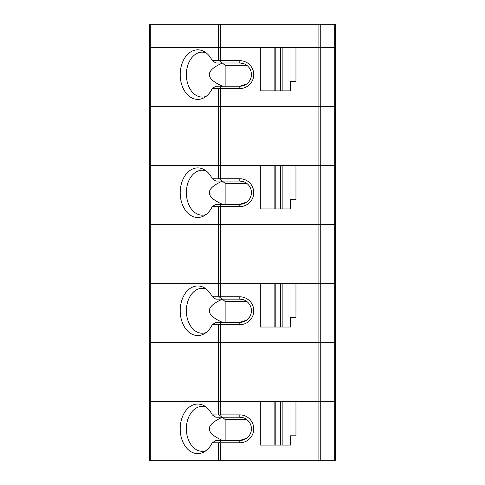 <?xml version="1.0" encoding="UTF-8"?>
<svg xmlns="http://www.w3.org/2000/svg" width="485" height="485" viewBox="0 0 485 485"><rect width="100%" height="100%" fill="white"/><g stroke="black" fill="none" stroke-linecap="round" stroke-linejoin="round"><path stroke-width="0.73" d="M221.9 86.233L215.849 86.233A597.629 144.536 165.6 0 1 212.23 88.555L219.341 88.482L221.9 86.233L239.808 86.233L239.808 88.555A13.944 13.944 0 0 0 253.752 74.611A13.944 13.944 0 0 0 239.808 60.661L220.348 60.661L220.348 47.494L320.749 47.494L220.348 47.494L220.348 24.25L149.532 24.25L149.532 165.567L318.887 165.567L149.532 165.567L149.532 401.713L318.887 401.713L149.532 401.713L149.532 460.75L335.468 460.75L335.468 342.677L334.699 342.677L335.468 342.677L335.468 283.64L334.699 283.64L334.699 224.603L335.468 224.603L335.468 106.53L334.699 106.53L335.468 106.53L335.468 24.25L320.749 24.25L320.749 47.494L334.699 47.494L334.699 24.25M150.301 24.25L150.301 47.494L149.532 47.494L218.486 47.494L218.486 60.661L220.348 60.661M220.348 24.25L320.749 24.25M218.486 24.25L218.486 47.494L220.348 47.494L150.301 47.494L150.301 106.53L218.486 106.53L149.532 106.53L150.301 106.53L150.301 224.603L149.532 224.603L218.486 224.603L150.301 224.603L150.301 283.64L149.532 283.64L218.486 283.64L218.486 296.808L239.808 296.808A13.944 13.944 0 0 1 253.752 310.758A13.944 13.944 0 0 1 239.808 324.701L220.348 324.701L220.348 342.677L320.749 342.677L150.301 342.677L220.348 342.677L220.348 414.887L239.808 414.887A13.944 13.944 0 0 1 253.752 428.831A13.944 13.944 0 0 1 239.808 442.775L220.348 442.775L220.348 460.75M334.699 460.75L334.699 401.713L335.468 401.713L334.699 401.713L334.699 342.677L320.749 342.677L334.699 342.677L334.699 283.64L320.749 283.64L320.749 224.603L334.699 224.603L334.699 165.567L335.468 165.567L334.699 165.567L334.699 47.494L320.749 47.494L320.749 106.53L318.887 106.53L334.699 106.53L320.749 106.53L320.749 165.567L334.699 165.567L318.887 165.567L320.749 165.567L320.749 224.603L318.887 224.603L335.468 224.603L335.468 283.64L318.887 283.64L318.887 401.713L334.699 401.713L318.887 401.713L318.887 460.75M220.348 296.808L220.348 283.64L320.749 283.64L320.749 460.75M246.592 202.118L239.808 204.306A11.622 11.622 0 0 0 251.424 192.684A11.622 11.622 0 0 0 239.808 181.063L215.849 181.063A597.629 144.536 14.4 0 0 212.23 178.735A24.79 17.533 -90 0 0 204.118 169.592A24.79 17.533 -90 0 0 180.208 192.684A24.79 17.533 -90 0 0 204.118 215.776A24.79 17.533 -90 0 0 212.23 206.628A597.629 144.536 165.6 0 0 215.849 204.306L239.808 204.306L239.808 206.628L220.348 206.628L220.348 224.603L218.486 224.603L318.887 224.603L220.348 224.603L220.348 283.64L150.301 283.64L150.301 342.677L149.532 342.677L150.301 342.677L150.301 460.75M246.78 301.458L225.131 301.458L222.391 299.19C204.955 306.926 204.997 314.656 222.524 322.379M243.137 299.621L239.808 299.136L221.9 299.136L219.341 296.887M221.9 299.136L215.849 299.136A597.629 144.536 14.4 0 0 212.23 296.808L218.486 296.808M274.122 283.798L260.318 283.798L260.318 327.023L274.122 327.023L274.122 283.798L275.813 283.798L275.813 327.023L274.122 327.023M225.131 301.458L225.131 322.379M282.155 283.798L295.959 283.798L295.959 317.73L290.533 317.73L290.533 327.023L282.155 327.023L282.155 283.798L275.813 283.798M246.592 301.324L244.876 300.3M221.9 322.379L215.849 322.379A597.629 144.536 165.6 0 1 212.23 324.701L219.341 324.629L221.9 322.379L239.808 322.379L246.592 320.191M206.076 288.951A22.468 15.89 -90 0 0 202.251 288.29A22.468 15.89 -90 0 0 186.367 310.758A22.468 15.89 -90 0 0 202.251 333.225A22.468 15.89 -90 0 0 206.076 332.564M282.155 327.023L280.463 327.023L280.463 283.798M212.23 296.808A24.79 17.533 -90 0 0 204.118 287.666A24.79 17.533 -90 0 0 180.208 310.758A24.79 17.533 -90 0 0 204.118 333.85A24.79 17.533 -90 0 0 212.23 324.701M280.463 327.023L275.813 327.023M239.808 324.701L239.808 322.379A11.622 11.622 0 0 0 251.424 310.758A11.622 11.622 0 0 0 239.808 299.136L239.808 296.808M219.341 324.629L220.348 324.701M212.23 414.887A597.629 144.536 14.4 0 1 215.849 417.209L221.9 417.209L219.341 414.96L212.23 414.887A24.79 17.533 -90 0 0 204.118 405.739A24.79 17.533 -90 0 0 180.208 428.831A24.79 17.533 -90 0 0 204.118 451.923A24.79 17.533 -90 0 0 212.23 442.775L218.486 442.775L218.486 460.75M206.076 407.024A22.468 15.89 -90 0 0 202.251 406.363A22.468 15.89 -90 0 0 186.367 428.831A22.468 15.89 -90 0 0 202.251 451.299A22.468 15.89 -90 0 0 206.076 450.638M243.137 417.694L239.808 417.209A11.622 11.622 0 0 1 251.424 428.831A11.622 11.622 0 0 1 239.808 440.453L215.849 440.453A597.629 144.536 165.6 0 1 212.23 442.775M239.808 414.887L239.808 417.209L221.9 417.209M220.348 414.887L219.341 414.96M246.78 419.531L225.131 419.531L222.391 417.264C204.955 424.999 204.997 432.729 222.524 440.453M225.131 419.531L225.131 440.453M246.592 419.398L244.876 418.373M239.808 442.775L239.808 440.453L246.592 438.264M260.318 445.103L260.318 401.871L274.122 401.871L274.122 445.103L260.318 445.103M282.155 445.103L290.533 445.103L290.533 435.803L295.959 435.803L295.959 401.871L282.155 401.871L282.155 445.103L275.813 445.103L275.813 401.871L274.122 401.871M275.813 445.103L274.122 445.103M280.463 445.103L280.463 401.871L275.813 401.871M282.155 401.871L280.463 401.871M221.9 440.453L219.341 442.702L218.486 442.775M219.341 442.702L220.348 442.775M246.78 65.311L225.131 65.311L222.391 63.044C204.955 70.78 204.997 78.509 222.524 86.233M243.137 63.474L239.808 62.989L221.9 62.989L219.341 60.734M221.9 62.989L215.849 62.989A597.629 144.536 14.4 0 0 212.23 60.661L218.486 60.661M274.122 47.645L260.318 47.645L260.318 90.877L274.122 90.877L274.122 47.645L275.813 47.645L275.813 90.877L274.122 90.877M225.131 65.311L225.131 86.233M282.155 47.645L295.959 47.645L295.959 81.583L290.533 81.583L290.533 90.877L282.155 90.877L282.155 47.645L275.813 47.645M246.592 65.178L244.876 64.153M239.808 60.661L239.808 62.989A11.622 11.622 0 0 1 251.424 74.611A11.622 11.622 0 0 1 239.808 86.233L246.592 84.038M206.076 52.804A22.468 15.89 -90 0 0 202.251 52.144A22.468 15.89 -90 0 0 186.367 74.611A22.468 15.89 -90 0 0 202.251 97.079A22.468 15.89 -90 0 0 206.076 96.418M282.155 90.877L280.463 90.877L280.463 47.645M212.23 60.661A24.79 17.533 -90 0 0 204.118 51.519A24.79 17.533 -90 0 0 180.208 74.611A24.79 17.533 -90 0 0 204.118 97.703A24.79 17.533 -90 0 0 212.23 88.555M280.463 90.877L275.813 90.877M239.808 88.555L220.348 88.555L220.348 106.53L318.887 106.53L218.486 106.53L220.348 106.53L220.348 178.735L239.808 178.735A13.944 13.944 0 0 1 253.752 192.684A13.944 13.944 0 0 1 239.808 206.628M219.341 88.482L220.348 88.555M206.076 170.878A22.468 15.89 -90 0 0 202.251 170.217A22.468 15.89 -90 0 0 186.367 192.684A22.468 15.89 -90 0 0 202.251 215.152A22.468 15.89 -90 0 0 206.076 214.491M221.9 181.063L219.341 178.807L212.23 178.735M220.348 178.735L219.341 178.807M246.78 183.385L225.131 183.385L222.391 181.117C204.955 188.853 204.997 196.583 222.524 204.306M225.131 183.385L225.131 204.306M246.592 183.251L244.876 182.227M243.137 181.548L239.808 181.063L239.808 178.735M260.318 208.95L260.318 165.718L274.122 165.718L274.122 208.95L260.318 208.95M282.155 208.95L290.533 208.95L290.533 199.656L295.959 199.656L295.959 165.718L282.155 165.718L282.155 208.95L275.813 208.95L275.813 165.718L274.122 165.718M275.813 208.95L274.122 208.95M280.463 208.95L280.463 165.718L275.813 165.718M282.155 165.718L280.463 165.718M212.23 206.628L218.486 206.628L218.486 283.64L318.887 283.64L318.887 24.25M221.9 204.306L219.341 206.555L218.486 206.628M219.341 206.555L220.348 206.628M218.486 324.701L218.486 414.887M218.486 88.555L218.486 178.735"/></g></svg>
